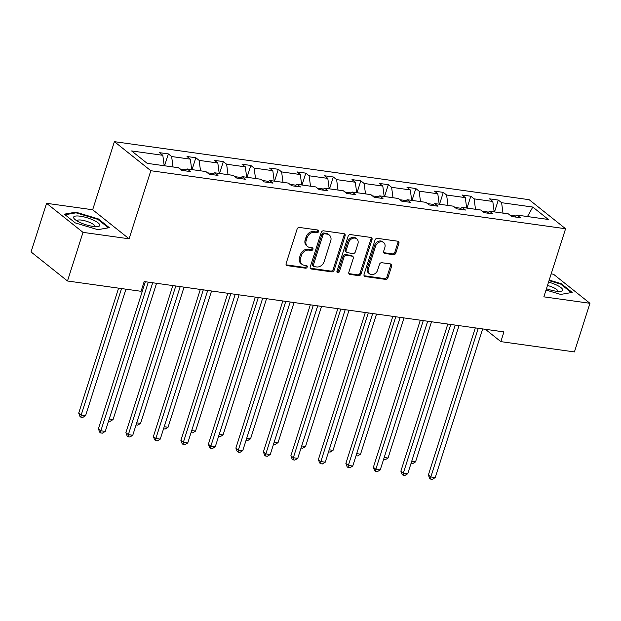 <?xml version="1.0" encoding="UTF-8"?>
<svg xmlns="http://www.w3.org/2000/svg" width="621" height="621" viewBox="0 0 621 621"><rect width="100%" height="100%" fill="white"/><g stroke="black" fill="none" stroke-linecap="round" stroke-linejoin="round"><path stroke-width="0.93" d="M318.604 231.524A1.452 1.164 128.6 0 0 317.82 230.018L299.431 227.449A2.073 1.661 128.6 0 0 297.094 229.118L286.126 263.49A2.073 1.661 128.6 0 0 286.56 265.353A2.073 1.661 128.6 0 0 287.244 265.641L305.625 268.21A1.452 1.164 128.6 0 0 306.479 265.54L304.104 265.206A6.637 5.325 128.6 0 1 301.915 264.282A6.637 5.325 128.6 0 1 300.517 258.32L301.433 255.456A6.637 5.325 128.6 0 1 308.916 250.123L311.3 250.457A1.452 1.164 128.6 0 0 312.146 247.779L309.77 247.445A6.637 5.325 128.6 0 1 307.581 246.521A6.637 5.325 128.6 0 1 306.184 240.56L307.1 237.696A6.637 5.325 128.6 0 1 314.583 232.363L316.966 232.696A1.452 1.164 128.6 0 0 318.604 231.524M307.581 246.521L306.595 245.737A6.637 5.325 128.6 0 1 305.198 239.776L306.114 236.911A6.637 5.325 128.6 0 1 313.597 231.579L315.98 231.912A1.452 1.164 128.6 0 0 317.657 229.995M286.165 264.841A2.073 1.661 128.6 0 0 286.258 264.856L304.647 267.426A1.452 1.164 128.6 0 0 306.324 265.516M301.915 264.282L300.929 263.498A6.637 5.325 128.6 0 1 299.532 257.536L300.448 254.672A6.637 5.325 128.6 0 1 307.931 249.339L310.314 249.665A1.452 1.164 128.6 0 0 311.99 247.756M393.497 254.672A2.073 1.661 128.6 0 0 395.841 253.003L398.915 243.362A2.073 1.661 128.6 0 0 398.48 241.499A2.073 1.661 128.6 0 0 397.797 241.212L377.382 238.355A2.073 1.661 128.6 0 0 375.037 240.024L364.069 274.397A2.073 1.661 128.6 0 0 364.504 276.26A2.073 1.661 128.6 0 0 365.187 276.547L385.602 279.403A2.073 1.661 128.6 0 0 387.946 277.734L391.665 266.083A2.073 1.661 128.6 0 0 391.222 264.22A2.073 1.661 128.6 0 0 390.539 263.933L381.806 262.714A2.073 1.661 128.6 0 0 379.462 264.383L377.622 270.158A5.55 4.456 128.6 0 1 369.534 273.845A5.55 4.456 128.6 0 1 368.362 268.862L375.589 246.234A5.55 4.456 128.6 0 1 383.669 242.547A5.55 4.456 128.6 0 1 384.841 247.531L383.638 251.295A2.073 1.661 128.6 0 0 384.081 253.166A2.073 1.661 128.6 0 0 384.764 253.453L393.497 254.672L392.511 253.888A2.073 1.661 128.6 0 0 394.855 252.219L397.929 242.578A2.073 1.661 128.6 0 0 397.89 241.227M543.856 296.838L589.95 303.289L574.425 351.921L500.837 341.628L503.942 331.901L144.181 281.569L141.076 291.296L67.487 280.995L83.004 232.363L129.098 238.806L150.833 170.721L565.584 228.745L543.856 296.838M345.105 235.833A2.073 1.661 128.6 0 0 344.671 233.97A2.073 1.661 128.6 0 0 343.987 233.682L323.572 230.826A2.073 1.661 128.6 0 0 321.228 232.495L310.259 266.867A2.073 1.661 128.6 0 0 310.694 268.73A2.073 1.661 128.6 0 0 311.377 269.017L331.8 271.874A2.073 1.661 128.6 0 0 334.137 270.205L345.105 235.833L344.119 235.049A2.073 1.661 128.6 0 0 344.081 233.698M350.477 234.591L370.892 237.447A2.073 1.661 128.6 0 1 371.575 237.734A2.073 1.661 128.6 0 1 372.01 239.597L361.042 273.97A2.073 1.661 128.6 0 1 358.697 275.639L349.965 274.42A2.073 1.661 128.6 0 1 349.281 274.125A2.073 1.661 128.6 0 1 348.847 272.262L353.295 258.32A2.073 1.661 128.6 0 0 352.852 256.457A2.073 1.661 128.6 0 0 352.169 256.17L346.378 255.363A2.073 1.661 128.6 0 0 344.034 257.032L339.408 271.54A1.452 1.164 128.6 0 1 336.978 271.206L348.133 236.259A2.073 1.661 128.6 0 1 350.477 234.591M589.95 303.289L553.513 274.234L551.176 273.908M129.098 238.806L92.669 209.758L46.575 203.308L83.004 232.363M46.575 203.308L31.05 251.947L67.487 280.995M514.646 216.923L517.161 215.107L520.46 217.738L511.65 216.504L508.351 213.872L489.666 211.264L492.965 213.888L484.155 212.661L480.856 210.03L462.171 207.414L465.471 210.045L456.652 208.811L453.353 206.18L434.669 203.564L437.968 206.195L429.158 204.961L425.859 202.337L407.174 199.721L410.473 202.353L401.655 201.119L398.356 198.487L379.672 195.871L382.971 198.503L374.16 197.268L370.861 194.637L352.177 192.029L355.476 194.652L346.665 193.426L343.366 190.794L324.682 188.179L327.981 190.81L319.163 189.576L315.864 186.944L297.18 184.328L300.479 186.96L291.668 185.726L288.369 183.094L269.685 180.486L272.984 183.117L264.173 181.883L260.874 179.252L242.19 176.636L245.489 179.267L236.671 178.033L233.372 175.401L214.687 172.793L217.987 175.417L209.176 174.191L205.877 171.559L187.193 168.943L190.492 171.575L181.681 170.34L178.382 167.709L147.177 163.346L131.621 150.942L162.818 155.304L159.519 152.673L168.338 153.907L171.637 156.539L190.321 159.147L187.022 156.523L195.832 157.75L199.131 160.381L217.816 162.997L214.517 160.365L223.327 161.6L226.626 164.231L245.311 166.847L242.011 164.216L250.83 165.45L254.129 168.081L272.813 170.69L269.514 168.058L278.324 169.292L281.624 171.924L300.308 174.54L297.009 171.908L305.819 173.143L309.118 175.774L327.803 178.39L324.504 175.759L333.322 176.993L336.621 179.616L355.305 182.232L352.006 179.601L360.817 180.835L364.116 183.467L382.8 186.083L379.501 183.451L388.319 184.685L391.61 187.317L410.295 189.925L406.996 187.294L415.814 188.528L419.113 191.159L437.797 193.775L434.498 191.144L443.309 192.378L446.608 195.01L465.292 197.625L461.993 194.994L470.811 196.228L474.11 198.852L492.795 201.468L489.495 198.836L498.306 200.071L501.605 202.702L532.802 207.065L548.366 219.477L517.161 215.107M150.833 170.721L114.396 141.666L529.154 199.69L565.584 228.745M488.479 212.118L482.416 211.272M494.176 211.893L492.795 201.468M475.492 209.277L474.11 198.852M487.151 213.081L489.666 211.264M460.976 208.276L454.914 207.422M466.682 208.043L465.292 197.625M447.997 205.435L446.608 195.01M459.656 209.23L462.171 207.414M433.481 204.425L427.419 203.579M439.187 204.2L437.797 193.775M420.502 201.584L419.113 191.159M432.154 205.38L434.669 203.564M405.987 200.575L399.916 199.729M411.684 200.35L410.295 189.925M393 197.734L391.61 187.317M404.659 201.538L407.174 199.721M378.484 196.733L372.421 195.887M384.189 196.508L382.8 186.083M365.505 193.892L364.116 183.467M377.164 197.688L379.672 195.871M350.989 192.883L344.927 192.036M356.695 192.657L355.305 182.232M338.01 190.042L336.621 179.616M349.662 193.845L352.177 192.029M323.494 189.04L317.424 188.186M329.192 188.807L327.803 178.39M310.508 186.199L309.118 175.774M322.167 189.995L324.682 188.179M295.992 185.19L289.929 184.344M301.697 184.965L300.308 174.54M283.013 182.349L281.624 171.924M294.665 186.145L297.18 184.328M268.497 181.34L262.435 180.494M274.203 181.115L272.813 170.69M255.518 178.499L254.129 168.081M267.17 182.302L269.685 180.486M240.995 177.497L234.932 176.651M246.7 177.264L245.311 166.847M228.016 174.656L226.626 164.231M239.675 178.452L242.19 176.636M213.5 173.647L207.437 172.801M219.205 173.422L217.816 162.997M200.521 170.806L199.131 160.381M212.172 174.61L214.687 172.793M186.005 169.805L179.943 168.951M191.71 169.572L190.321 159.147M173.026 166.964L171.637 156.539M184.678 170.759L187.193 168.943M164.208 165.729L162.818 155.304M92.669 209.758L114.396 141.666M485.381 329.301L500.837 341.628M515.973 215.968L509.911 215.122M502.994 213.127L501.605 202.702M532.802 207.065L527.462 216.55M164.549 165.776L168.338 153.907M192.044 169.618L195.832 157.75M219.539 173.469L223.327 161.6M247.042 177.319L250.83 165.45M274.536 181.161L278.324 169.292M302.031 185.011L305.819 173.143M329.534 188.854L333.322 176.993M357.028 192.704L360.817 180.835M384.531 196.554L388.319 184.685M412.026 200.397L415.814 188.528M439.521 204.247L443.309 192.378M467.023 208.089L470.811 196.228M494.518 211.94L498.306 200.071M98.343 218.926L75.847 212.165L64.328 214.16L75.296 222.916L97.8 229.669L109.319 227.674L98.343 218.926L98.134 219.586M546.03 290.03L560.67 294.424L572.197 292.429L561.221 283.681L549.205 280.071M310.298 268.218A2.073 1.661 128.6 0 0 310.399 268.233L330.814 271.09A2.073 1.661 128.6 0 0 333.151 269.421L344.119 235.049M324.62 233.768A1.452 1.164 128.6 0 0 322.982 234.932L313.357 265.105A1.452 1.164 128.6 0 0 314.141 266.611L316.648 266.96A6.637 5.325 128.6 0 0 324.131 261.627L330.714 241.002A6.637 5.325 128.6 0 0 329.316 235.041A6.637 5.325 128.6 0 0 327.127 234.117L324.62 233.768L323.634 232.984A1.452 1.164 128.6 0 0 321.996 234.148L322.982 234.932M313.659 266.409L312.673 265.625A1.452 1.164 128.6 0 1 312.371 264.321L321.996 234.148M329.316 235.041L328.33 234.257A6.637 5.325 128.6 0 0 326.141 233.333L327.127 234.117M323.634 232.984L326.141 233.333M348.886 273.613A2.073 1.661 128.6 0 0 348.979 273.628L357.719 274.855A2.073 1.661 128.6 0 0 360.056 273.186L371.024 238.813A2.073 1.661 128.6 0 0 370.985 237.463M352.852 256.457L351.866 255.673A2.073 1.661 128.6 0 0 351.183 255.386L345.392 254.579A2.073 1.661 128.6 0 0 343.048 256.248L338.422 270.756L339.408 271.54M336.939 271.936A1.452 1.164 128.6 0 0 338.422 270.756M357.906 243.859A5.55 4.456 128.6 0 0 356.741 238.875A5.55 4.456 128.6 0 0 348.653 242.563L346.107 250.535A2.073 1.661 128.6 0 0 346.541 252.398A2.073 1.661 128.6 0 0 347.232 252.685L353.023 253.5A2.073 1.661 128.6 0 0 355.367 251.831L357.906 243.859M356.741 238.875L355.755 238.091A5.55 4.456 128.6 0 0 347.667 241.779L348.653 242.563M346.541 252.398L345.563 251.614A2.073 1.661 128.6 0 1 345.121 249.751L347.667 241.779M383.677 252.646A2.073 1.661 128.6 0 0 383.778 252.669L392.511 253.888M383.669 242.547L382.691 241.755A5.55 4.456 128.6 0 0 374.603 245.45L375.589 246.234M369.534 273.845L368.548 273.061A5.55 4.456 128.6 0 1 367.384 268.078L374.603 245.45M364.108 275.747A2.073 1.661 128.6 0 0 364.201 275.763L384.624 278.619A2.073 1.661 128.6 0 0 386.961 276.95L390.679 265.299A2.073 1.661 128.6 0 0 390.64 263.948M75.615 212.91L75.847 212.165M561.011 284.348L561.221 283.681M118.588 288.144L78.704 413.128L81.165 415.092L85.566 415.713L125.954 289.176M121.545 288.563L81.165 415.092L80.94 417.219L79.954 416.435L78.704 413.128M85.566 415.713L82.702 417.467L80.94 417.219M145.345 281.732L98.397 428.832L100.858 430.795L148.303 282.144M105.267 431.416L102.395 433.171L100.633 432.922L100.858 430.795L105.267 431.416L152.704 282.757M100.633 432.922L99.647 432.138L98.397 428.832M109.218 419.02L113.069 419.555L156.554 283.3M113.069 419.555L110.196 421.31L108.559 421.085M136.721 422.862L140.563 423.406L184.049 287.143M140.563 423.406L137.699 425.16L136.061 424.927M172.84 285.575L125.892 432.682L128.353 434.646L175.797 285.986M132.762 435.259L129.898 437.013L128.128 436.773L128.353 434.646L132.762 435.259L180.206 286.607M128.128 436.773L127.15 435.981L125.892 432.682M200.335 289.425L153.387 436.524L155.855 438.488L203.292 289.836M160.257 439.109L157.392 440.863L155.63 440.615L155.855 438.488L160.257 439.109L207.701 290.449M155.63 440.615L154.645 439.831L153.387 436.524M73.573 217.366A13.732 3.509 17.7 0 0 74.582 219.128A13.732 3.509 17.7 0 0 85.628 224.655A13.732 3.509 17.7 0 0 97.839 226.549A13.732 3.509 17.7 0 0 99.818 225.244A13.732 3.509 17.7 0 0 86.886 217.692A13.732 3.509 17.7 0 0 73.573 217.366M94.858 226.603A9.4 2.406 17.7 0 0 94.92 226.463A9.4 2.406 17.7 0 0 94.951 226.308A9.4 2.406 17.7 0 0 86.397 221.223A9.4 2.406 17.7 0 0 77.012 220.75A9.4 2.406 17.7 0 0 76.981 220.897M65.05 214.734L76.065 212.832L97.862 219.376L108.458 227.822M546.449 288.711A13.732 3.509 17.7 0 0 560.709 291.311A13.732 3.509 17.7 0 0 562.696 290.007A13.732 3.509 17.7 0 0 548.56 282.105M557.736 291.365A9.4 2.406 17.7 0 0 557.798 291.226A9.4 2.406 17.7 0 0 557.821 291.07A9.4 2.406 17.7 0 0 547.481 285.481M549.034 280.622L560.74 284.131L571.336 292.584M164.216 426.712L168.058 427.248L211.551 290.993M168.058 427.248L165.194 429.002L163.556 428.777M227.837 293.267L180.89 440.374L183.35 442.338L230.795 293.686M187.759 442.952L184.887 444.714L183.125 444.465L183.35 442.338L187.759 442.952L235.196 294.3M183.125 444.465L182.139 443.681L180.89 440.374M191.71 430.563L195.561 431.098L239.046 294.835M195.561 431.098L192.689 432.853L191.051 432.627M255.332 297.117L208.384 444.225L210.845 446.188L258.289 297.529M215.254 446.802L212.39 448.556L210.628 448.308L210.845 446.188L215.254 446.802L262.699 298.15M210.628 448.308L209.642 447.524L208.384 444.225M219.213 434.405L223.055 434.948L266.541 298.685M223.055 434.948L220.191 436.703L218.553 436.47M282.834 300.968L235.887 448.067L238.348 450.031L285.784 301.379M242.749 450.652L239.885 452.406L238.122 452.158L238.348 450.031L242.749 450.652L290.193 301.992M238.122 452.158L237.137 451.374L235.887 448.067M246.708 438.255L250.558 438.791L294.043 302.536M250.558 438.791L247.686 440.545L246.048 440.32M310.329 304.81L263.382 451.917L265.842 453.881L313.287 305.221M270.251 454.494L267.379 456.249L265.617 456.008L265.842 453.881L270.251 454.494L317.688 305.842M265.617 456.008L264.631 455.216L263.382 451.917M274.203 442.098L278.053 442.641L321.538 306.378M278.053 442.641L275.181 444.395L273.543 444.162M337.824 308.66L290.876 455.767L293.337 457.724L340.782 309.072M297.746 458.345L294.882 460.099L293.12 459.85L293.337 457.724L297.746 458.345L345.191 309.685M293.12 459.85L292.134 459.066L290.876 455.767M301.705 445.948L305.548 446.483L349.033 310.228M305.548 446.483L302.683 448.246L301.045 448.013M365.327 312.503L318.379 459.61L320.84 461.574L368.276 312.922M325.241 462.187L322.377 463.949L320.615 463.701L320.84 461.574L325.241 462.187L372.685 313.535M320.615 463.701L319.629 462.917L318.379 459.61M329.2 449.798L333.05 450.334L376.536 314.071M333.05 450.334L330.178 452.088L328.54 451.863M356.695 453.64L360.545 454.184L404.03 317.921M360.545 454.184L357.68 455.938L356.043 455.705M384.197 457.491L388.04 458.026L431.525 321.771M388.04 458.026L385.175 459.781L383.537 459.556M392.821 316.353L345.874 463.46L348.334 465.424L395.779 316.764M352.744 466.037L349.871 467.792L348.109 467.543L348.334 465.424L352.744 466.037L400.18 317.385M348.109 467.543L347.123 466.759L345.874 463.46M420.316 320.203L373.368 467.303L375.837 469.266L423.274 320.615M380.238 469.887L377.374 471.642L375.612 471.393L375.837 469.266L380.238 469.887L427.683 321.228M375.612 471.393L374.626 470.609L373.368 467.303M447.819 324.046L400.871 471.153L403.332 473.117L450.776 324.457M407.741 473.73L404.869 475.484L403.107 475.244L403.332 473.117L407.741 473.73L455.177 325.078M403.107 475.244L402.121 474.452L400.871 471.153M411.692 461.333L415.542 461.877L459.028 325.614M415.542 461.877L412.67 463.631L411.032 463.398M475.313 327.896L428.366 475.003L430.827 476.959L478.271 328.307M435.236 477.58L432.363 479.334L430.601 479.086L430.827 476.959L435.236 477.58L482.68 328.928M430.601 479.086L429.623 478.302L428.366 475.003M313.597 231.579L314.583 232.363M306.114 236.911L307.1 237.696M305.198 239.776L306.184 240.56M310.314 249.665L311.3 250.457M307.931 249.339L308.916 250.123M300.448 254.672L301.433 255.456M299.532 257.536L300.517 258.32M304.647 267.426L305.625 268.21M286.258 264.856L287.244 265.641M315.98 231.912L316.966 232.696M333.151 269.421L334.137 270.205M330.814 271.09L331.8 271.874M310.399 268.233L311.377 269.017M312.371 264.321L313.357 265.105M371.024 238.813L372.01 239.597M360.056 273.186L361.042 273.97M357.719 274.855L358.697 275.639M348.979 273.628L349.965 274.42M351.183 255.386L352.169 256.17M345.392 254.579L346.378 255.363M343.048 256.248L344.034 257.032M345.121 249.751L346.107 250.535M383.778 252.669L384.764 253.453M367.384 268.078L368.362 268.862M390.679 265.299L391.665 266.083M386.961 276.95L387.946 277.734M384.624 278.619L385.602 279.403M364.201 275.763L365.187 276.547M397.929 242.578L398.915 243.362M394.855 252.219L395.841 253.003"/></g></svg>
